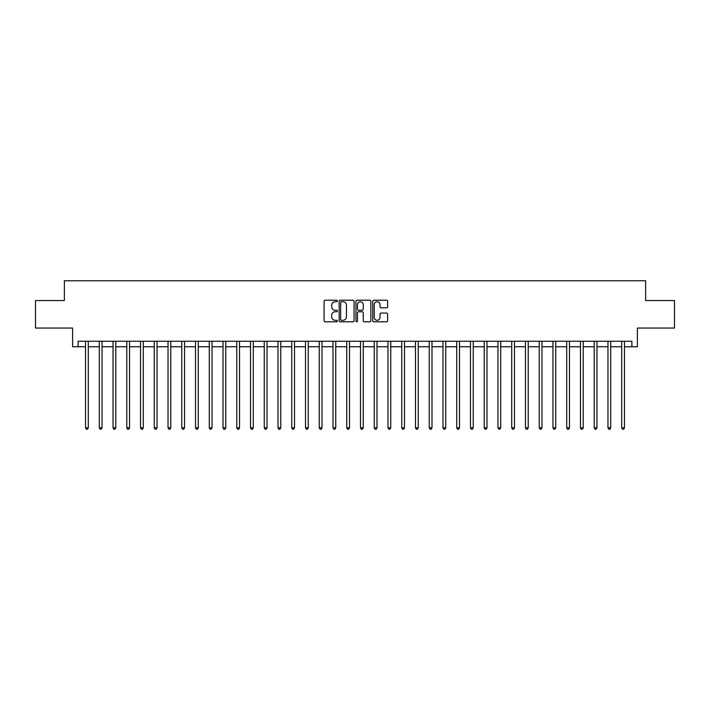 <?xml version="1.0" encoding="UTF-8"?>
<svg xmlns="http://www.w3.org/2000/svg" width="710" height="710" viewBox="0 0 710 710"><rect width="100%" height="100%" fill="white"/><g stroke="black" fill="none" stroke-linecap="round" stroke-linejoin="round"><path stroke-width="1.06" d="M337.401 300.969A0.754 0.754 0 0 0 336.647 300.215L325.18 300.215A1.083 1.083 0 0 0 324.097 301.288L324.097 320.725A1.083 1.083 0 0 0 325.18 321.799L336.647 321.799A0.754 0.754 0 0 0 337.401 321.044A0.754 0.754 0 0 0 336.647 320.29L335.164 320.29A3.452 3.452 0 0 1 331.712 316.837L331.712 315.213A3.452 3.452 0 0 1 335.164 311.761L336.647 311.761A0.754 0.754 0 0 0 337.401 311.007A0.754 0.754 0 0 0 336.647 310.252L335.164 310.252A3.452 3.452 0 0 1 331.712 306.8L331.712 305.176A3.452 3.452 0 0 1 335.164 301.723L336.647 301.723A0.754 0.754 0 0 0 337.401 300.969M386.551 307.82A1.083 1.083 0 0 0 387.633 306.747L387.633 301.288A1.083 1.083 0 0 0 386.551 300.215L373.815 300.215A1.083 1.083 0 0 0 372.732 301.288L372.732 320.725A1.083 1.083 0 0 0 373.815 321.799L386.551 321.799A1.083 1.083 0 0 0 387.633 320.725L387.633 314.139A1.083 1.083 0 0 0 386.551 313.057L381.101 313.057A1.083 1.083 0 0 0 380.019 314.139L380.019 317.405A2.884 2.884 0 0 1 377.134 320.29A2.884 2.884 0 0 1 374.241 317.405L374.241 304.608A2.884 2.884 0 0 1 377.134 301.723A2.884 2.884 0 0 1 380.019 304.608L380.019 306.747A1.083 1.083 0 0 0 381.101 307.82L386.551 307.82M78.118 346.755L78.118 341.253L631.882 341.253L631.882 346.755L637.385 346.755L637.385 328.055L674.5 328.055L674.5 300.561L645.63 300.561L645.63 280.761L64.37 280.761L64.37 300.561L35.5 300.561L35.5 328.055L72.615 328.055L72.615 346.755L85.546 346.755M354.059 301.288A1.083 1.083 0 0 0 352.976 300.215L340.241 300.215A1.083 1.083 0 0 0 339.158 301.288L339.158 320.725A1.083 1.083 0 0 0 340.241 321.799L352.976 321.799A1.083 1.083 0 0 0 354.059 320.725L354.059 301.288M357.023 300.215L369.759 300.215A1.083 1.083 0 0 1 370.842 301.288L370.842 320.725A1.083 1.083 0 0 1 369.759 321.799L364.31 321.799A1.083 1.083 0 0 1 363.236 320.725L363.236 312.844A1.083 1.083 0 0 0 362.153 311.761L358.532 311.761A1.083 1.083 0 0 0 357.458 312.844L357.458 321.044A0.754 0.754 0 0 1 356.704 321.799A0.754 0.754 0 0 1 355.941 321.044L355.941 301.288A1.083 1.083 0 0 1 357.023 300.215M88.288 346.755L99.293 346.755M102.036 346.755L113.041 346.755M115.783 346.755L126.788 346.755M129.54 346.755L140.536 346.755M143.287 346.755L154.283 346.755M157.034 346.755L168.03 346.755M170.782 346.755L181.778 346.755M184.529 346.755L195.525 346.755M198.276 346.755L209.273 346.755M212.024 346.755L223.02 346.755M225.771 346.755L236.767 346.755M239.518 346.755L250.515 346.755M253.266 346.755L264.262 346.755M267.013 346.755L278.009 346.755M280.761 346.755L291.757 346.755M294.508 346.755L305.504 346.755M308.255 346.755L319.252 346.755M322.003 346.755L333.008 346.755M335.75 346.755L346.755 346.755M349.498 346.755L360.502 346.755M363.245 346.755L374.25 346.755M376.992 346.755L387.997 346.755M390.748 346.755L401.745 346.755M404.496 346.755L415.492 346.755M418.243 346.755L429.239 346.755M431.991 346.755L442.987 346.755M445.738 346.755L456.734 346.755M459.485 346.755L470.481 346.755M473.233 346.755L484.229 346.755M486.98 346.755L497.976 346.755M500.728 346.755L511.724 346.755M514.475 346.755L525.471 346.755M528.222 346.755L539.218 346.755M541.97 346.755L552.966 346.755M555.717 346.755L566.713 346.755M569.464 346.755L580.46 346.755M583.212 346.755L594.217 346.755M596.959 346.755L607.964 346.755M610.707 346.755L621.712 346.755M624.454 346.755L631.882 346.755M341.421 301.723A0.754 0.754 0 0 0 340.667 302.478L340.667 319.536A0.754 0.754 0 0 0 341.421 320.29L342.992 320.29A3.452 3.452 0 0 0 346.445 316.837L346.445 305.176A3.452 3.452 0 0 0 342.992 301.723L341.421 301.723M363.236 304.661A2.884 2.884 0 0 0 360.343 301.777A2.884 2.884 0 0 0 357.458 304.661L357.458 309.169A1.083 1.083 0 0 0 358.532 310.252L362.153 310.252A1.083 1.083 0 0 0 363.236 309.169L363.236 304.661M88.43 341.253L88.368 341.395A1.101 1.101 90.2 0 0 88.288 341.803L88.288 427.81L85.546 427.81L85.546 341.803A1.101 1.101 90.2 0 0 85.466 341.395L85.404 341.253M88.288 427.81L87.463 429.239L86.363 429.239L85.546 427.81M102.178 341.253L102.116 341.395A1.101 1.101 0 0 0 102.036 341.803L102.036 427.81L99.293 427.81L99.293 341.803A1.101 1.101 0 0 0 99.214 341.395L99.151 341.253M102.036 427.81L101.21 429.239L100.119 429.239L99.293 427.81M115.925 341.253L115.863 341.395A1.101 1.101 0 0 0 115.783 341.803L115.783 427.81L113.041 427.81L113.041 341.803A1.101 1.101 0 0 0 112.961 341.395L112.899 341.253M115.783 427.81L114.967 429.239L113.866 429.239L113.041 427.81M129.673 341.253L129.61 341.395A1.101 1.101 0 0 0 129.54 341.803L129.54 427.81L126.788 427.81L126.788 341.803A1.101 1.101 0 0 0 126.708 341.395L126.646 341.253M129.54 427.81L128.714 429.239L127.614 429.239L126.788 427.81M143.42 341.253L143.367 341.395A1.101 1.101 0 0 0 143.287 341.803L143.287 427.81L140.536 427.81L140.536 341.803A1.101 1.101 0 0 0 140.456 341.395L140.394 341.253M143.287 427.81L142.462 429.239L141.361 429.239L140.536 427.81M157.167 341.253L157.114 341.395A1.101 1.101 0 0 0 157.034 341.803L157.034 427.81L154.283 427.81L154.283 341.803A1.101 1.101 0 0 0 154.203 341.395L154.15 341.253M157.034 427.81L156.209 429.239L155.108 429.239L154.283 427.81M170.915 341.253L170.862 341.395A1.101 1.101 0 0 0 170.782 341.803L170.782 427.81L168.03 427.81L168.03 341.803A1.101 1.101 0 0 0 167.951 341.395L167.897 341.253M170.782 427.81L169.956 429.239L168.856 429.239L168.03 427.81M184.662 341.253L184.609 341.395A1.101 1.101 0 0 0 184.529 341.803L184.529 427.81L181.778 427.81L181.778 341.803A1.101 1.101 0 0 0 181.698 341.395L181.645 341.253M184.529 427.81L183.704 429.239L182.603 429.239L181.778 427.81M198.409 341.253L198.356 341.395A1.101 1.101 0 0 0 198.276 341.803L198.276 427.81L195.525 427.81L195.525 341.803A1.101 1.101 0 0 0 195.445 341.395L195.392 341.253M198.276 427.81L197.451 429.239L196.351 429.239L195.525 427.81M212.157 341.253L212.104 341.395A1.101 1.101 0 0 0 212.024 341.803L212.024 427.81L209.273 427.81L209.273 341.803A1.101 1.101 0 0 0 209.193 341.395L209.139 341.253M212.024 427.81L211.198 429.239L210.098 429.239L209.273 427.81M225.904 341.253L225.851 341.395A1.101 1.101 0 0 0 225.771 341.803L225.771 427.81L223.02 427.81L223.02 341.803A1.101 1.101 0 0 0 222.94 341.395L222.887 341.253M225.771 427.81L224.946 429.239L223.845 429.239L223.02 427.81M239.652 341.253L239.598 341.395A1.101 1.101 0 0 0 239.518 341.803L239.518 427.81L236.767 427.81L236.767 341.803A1.101 1.101 0 0 0 236.687 341.395L236.634 341.253M239.518 427.81L238.693 429.239L237.593 429.239L236.767 427.81M253.399 341.253L253.346 341.395A1.101 1.101 0 0 0 253.266 341.803L253.266 427.81L250.515 427.81L250.515 341.803A1.101 1.101 0 0 0 250.435 341.395L250.381 341.253M253.266 427.81L252.44 429.239L251.34 429.239L250.515 427.81M267.146 341.253L267.093 341.395A1.101 1.101 0 0 0 267.013 341.803L267.013 427.81L264.262 427.81L264.262 341.803A1.101 1.101 0 0 0 264.182 341.395L264.129 341.253M267.013 427.81L266.188 429.239L265.087 429.239L264.262 427.81M280.894 341.253L280.84 341.395A1.101 1.101 0 0 0 280.761 341.803L280.761 427.81L278.009 427.81L278.009 341.803A1.101 1.101 0 0 0 277.93 341.395L277.876 341.253M280.761 427.81L279.935 429.239L278.835 429.239L278.009 427.81M294.641 341.253L294.588 341.395A1.101 1.101 0 0 0 294.508 341.803L294.508 427.81L291.757 427.81L291.757 341.803A1.101 1.101 0 0 0 291.677 341.395L291.624 341.253M294.508 427.81L293.683 429.239L292.582 429.239L291.757 427.81M308.389 341.253L308.335 341.395A1.101 1.101 0 0 0 308.255 341.803L308.255 427.81L305.504 427.81L305.504 341.803A1.101 1.101 0 0 0 305.424 341.395L305.371 341.253M308.255 427.81L307.43 429.239L306.329 429.239L305.504 427.81M322.145 341.253L322.083 341.395A1.101 1.101 0 0 0 322.003 341.803L322.003 427.81L319.252 427.81L319.252 341.803A1.101 1.101 0 0 0 319.18 341.395L319.118 341.253M322.003 427.81L321.177 429.239L320.077 429.239L319.252 427.81M335.892 341.253L335.83 341.395A1.101 1.101 0 0 0 335.75 341.803L335.75 427.81L333.008 427.81L333.008 341.803A1.101 1.101 0 0 0 332.928 341.395L332.866 341.253M335.75 427.81L334.925 429.239L333.824 429.239L333.008 427.81M349.639 341.253L349.577 341.395A1.101 1.101 0 0 0 349.498 341.803L349.498 427.81L346.755 427.81L346.755 341.803A1.101 1.101 0 0 0 346.675 341.395L346.613 341.253M349.498 427.81L348.672 429.239L347.58 429.239L346.755 427.81M363.387 341.253L363.325 341.395A1.101 1.101 0 0 0 363.245 341.803L363.245 427.81L360.502 427.81L360.502 341.803A1.101 1.101 0 0 0 360.423 341.395L360.361 341.253M363.245 427.81L362.419 429.239L361.328 429.239L360.502 427.81M377.134 341.253L377.072 341.395A1.101 1.101 0 0 0 376.992 341.803L376.992 427.81L374.25 427.81L374.25 341.803A1.101 1.101 0 0 0 374.17 341.395L374.108 341.253M376.992 427.81L376.176 429.239L375.075 429.239L374.25 427.81M390.882 341.253L390.82 341.395A1.101 1.101 0 0 0 390.748 341.803L390.748 427.81L387.997 427.81L387.997 341.803A1.101 1.101 0 0 0 387.917 341.395L387.855 341.253M390.748 427.81L389.923 429.239L388.823 429.239L387.997 427.81M404.629 341.253L404.576 341.395A1.101 1.101 0 0 0 404.496 341.803L404.496 427.81L401.745 427.81L401.745 341.803A1.101 1.101 0 0 0 401.665 341.395L401.611 341.253M404.496 427.81L403.67 429.239L402.57 429.239L401.745 427.81M418.376 341.253L418.323 341.395A1.101 1.101 0 0 0 418.243 341.803L418.243 427.81L415.492 427.81L415.492 341.803A1.101 1.101 0 0 0 415.412 341.395L415.359 341.253M418.243 427.81L417.418 429.239L416.317 429.239L415.492 427.81M432.124 341.253L432.07 341.395A1.101 1.101 0 0 0 431.991 341.803L431.991 427.81L429.239 427.81L429.239 341.803A1.101 1.101 0 0 0 429.159 341.395L429.106 341.253M431.991 427.81L431.165 429.239L430.065 429.239L429.239 427.81M445.871 341.253L445.818 341.395A1.101 1.101 0 0 0 445.738 341.803L445.738 427.81L442.987 427.81L442.987 341.803A1.101 1.101 0 0 0 442.907 341.395L442.854 341.253M445.738 427.81L444.913 429.239L443.812 429.239L442.987 427.81M459.618 341.253L459.565 341.395A1.101 1.101 0 0 0 459.485 341.803L459.485 427.81L456.734 427.81L456.734 341.803A1.101 1.101 0 0 0 456.654 341.395L456.601 341.253M459.485 427.81L458.66 429.239L457.559 429.239L456.734 427.81M473.366 341.253L473.313 341.395A1.101 1.101 0 0 0 473.233 341.803L473.233 427.81L470.481 427.81L470.481 341.803A1.101 1.101 0 0 0 470.402 341.395L470.348 341.253M473.233 427.81L472.407 429.239L471.307 429.239L470.481 427.81M487.113 341.253L487.06 341.395A1.101 1.101 0 0 0 486.98 341.803L486.98 427.81L484.229 427.81L484.229 341.803A1.101 1.101 0 0 0 484.149 341.395L484.096 341.253M486.98 427.81L486.155 429.239L485.054 429.239L484.229 427.81M500.861 341.253L500.807 341.395A1.101 1.101 0 0 0 500.728 341.803L500.728 427.81L497.976 427.81L497.976 341.803A1.101 1.101 0 0 0 497.896 341.395L497.843 341.253M500.728 427.81L499.902 429.239L498.802 429.239L497.976 427.81M514.608 341.253L514.555 341.395A1.101 1.101 0 0 0 514.475 341.803L514.475 427.81L511.724 427.81L511.724 341.803A1.101 1.101 0 0 0 511.644 341.395L511.591 341.253M514.475 427.81L513.649 429.239L512.549 429.239L511.724 427.81M528.355 341.253L528.302 341.395A1.101 1.101 0 0 0 528.222 341.803L528.222 427.81L525.471 427.81L525.471 341.803A1.101 1.101 0 0 0 525.391 341.395L525.338 341.253M528.222 427.81L527.397 429.239L526.296 429.239L525.471 427.81M542.103 341.253L542.049 341.395A1.101 1.101 0 0 0 541.97 341.803L541.97 427.81L539.218 427.81L539.218 341.803A1.101 1.101 0 0 0 539.139 341.395L539.085 341.253M541.97 427.81L541.144 429.239L540.044 429.239L539.218 427.81M555.85 341.253L555.797 341.395A1.101 1.101 0 0 0 555.717 341.803L555.717 427.81L552.966 427.81L552.966 341.803A1.101 1.101 0 0 0 552.886 341.395L552.833 341.253M555.717 427.81L554.892 429.239L553.791 429.239L552.966 427.81M569.606 341.253L569.544 341.395A1.101 1.101 0 0 0 569.464 341.803L569.464 427.81L566.713 427.81L566.713 341.803A1.101 1.101 0 0 0 566.633 341.395L566.58 341.253M569.464 427.81L568.639 429.239L567.538 429.239L566.713 427.81M583.354 341.253L583.292 341.395A1.101 1.101 0 0 0 583.212 341.803L583.212 427.81L580.46 427.81L580.46 341.803A1.101 1.101 0 0 0 580.389 341.395L580.327 341.253M583.212 427.81L582.386 429.239L581.286 429.239L580.46 427.81M597.101 341.253L597.039 341.395A1.101 1.101 0 0 0 596.959 341.803L596.959 427.81L594.217 427.81L594.217 341.803A1.101 1.101 0 0 0 594.137 341.395L594.075 341.253M596.959 427.81L596.134 429.239L595.033 429.239L594.217 427.81M610.848 341.253L610.786 341.395A1.101 1.101 0 0 0 610.707 341.803L610.707 427.81L607.964 427.81L607.964 341.803A1.101 1.101 0 0 0 607.884 341.395L607.822 341.253M610.707 427.81L609.881 429.239L608.789 429.239L607.964 427.81M624.596 341.253L624.534 341.395A1.101 1.101 0 0 0 624.454 341.803L624.454 427.81L621.712 427.81L621.712 341.803A1.101 1.101 0 0 0 621.632 341.395L621.569 341.253M624.454 427.81L623.637 429.239L622.537 429.239L621.712 427.81"/></g></svg>
